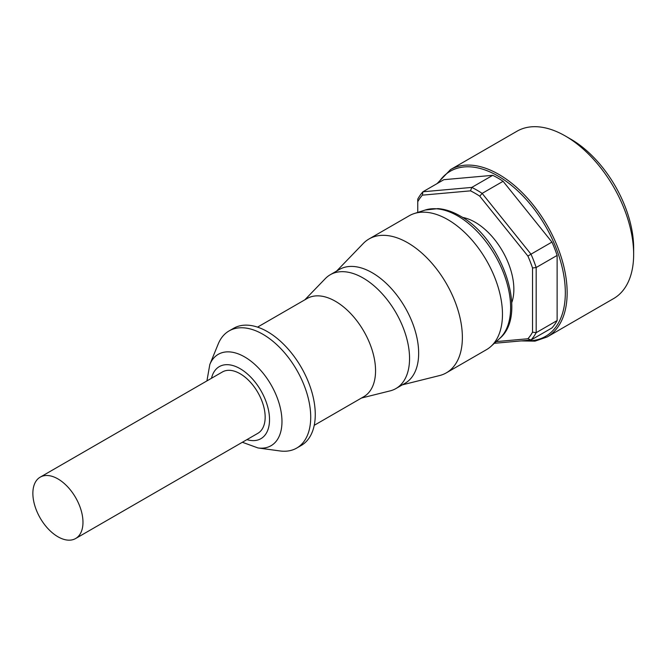 <?xml version="1.0" encoding="UTF-8"?>
<svg xmlns="http://www.w3.org/2000/svg" width="667" height="667" viewBox="0 0 667 667"><rect width="100%" height="100%" fill="white"/><g stroke="black" fill="none" stroke-linecap="round" stroke-linejoin="round"><path stroke-width="1" d="M242.354 442.263L257.979 447.949L279.948 450.942A67.634 39.053 -120 0 0 296.707 448.074A67.634 39.053 -120 0 0 310.714 417.108A67.634 39.053 -120 0 0 281.191 349.041A67.634 39.053 -120 0 0 229.073 330.924A67.634 39.053 -120 0 0 218.209 343.997L209.813 364.524L206.928 380.899M296.707 448.074L301.259 445.448A67.634 39.053 -120 0 0 315.266 414.482A67.634 39.053 -120 0 0 285.743 346.415A67.634 39.053 -120 0 0 233.625 328.297L229.073 330.924M314.232 425.313L363.815 396.682A56.687 32.725 -120 0 0 375.554 370.735A56.687 32.725 -120 0 0 350.809 313.69A56.687 32.725 -120 0 0 307.128 298.499L257.545 327.13M361.489 398.024L390.145 390.879A65.7 37.936 -120 0 0 395.948 388.544A65.7 37.936 -120 0 0 409.555 358.471A65.7 37.936 -120 0 0 380.874 292.346A65.7 37.936 -120 0 0 330.24 274.746A65.7 37.936 -120 0 0 325.321 278.606L304.802 299.85M395.948 388.544L405.052 383.283A65.7 37.936 -120 0 0 418.659 353.21A65.7 37.936 -120 0 0 389.978 287.085A65.7 37.936 -120 0 0 339.353 269.485L330.24 274.746M402.351 384.842L439.536 375.571A77.297 44.631 -120 0 0 446.365 372.828A77.297 44.631 -120 0 0 462.373 337.444A77.297 44.631 -120 0 0 428.631 259.646A77.297 44.631 -120 0 0 369.068 238.944A77.297 44.631 -120 0 0 363.273 243.48L336.652 271.044M446.365 372.828L486.46 349.675A77.297 44.631 -120 0 0 490.979 346.373A77.297 44.631 -120 0 0 502.468 314.29A77.297 44.631 -120 0 0 471.844 239.92A77.297 44.631 -120 0 0 414.282 213.532A77.297 44.631 -120 0 0 409.163 215.791L369.068 238.944M40.203 477.155L222.403 371.969A35.426 20.452 60 0 1 240.112 373.72A35.426 20.452 60 0 1 263.257 404.944A35.426 20.452 60 0 1 257.829 433.333L75.638 538.519A35.426 20.452 60 0 1 57.921 536.76A35.426 20.452 60 0 1 34.776 505.544A35.426 20.452 60 0 1 40.203 477.155A35.426 20.452 60 0 1 57.921 478.906A35.426 20.452 60 0 1 81.066 510.13A35.426 20.452 60 0 1 75.638 538.519M570.794 139.153L565.333 135.993L570.794 139.153A88.894 51.326 60 0 1 633.65 248.024L633.65 254.335A96.623 55.786 60 0 1 613.64 298.566L547.14 336.96A96.623 55.786 60 0 0 567.15 292.73A96.623 55.786 60 0 0 498.824 174.387A96.623 55.786 60 0 0 450.517 169.601L517.017 131.207A96.623 55.786 60 0 1 565.324 135.993A96.623 55.786 60 0 1 565.333 135.993A96.623 55.786 60 0 1 633.65 254.335M479.765 196.181A90.178 52.068 -120 0 0 475.146 193.322A90.178 52.068 -120 0 0 470.518 190.845L471.786 187.41A92.755 53.552 60 0 1 476.963 190.17A92.755 53.552 60 0 1 482.141 193.388L479.765 196.181L527.905 256.078L530.999 254.177L482.141 193.388L503.093 181.291L551.951 242.079A92.755 53.552 60 0 1 557.128 255.419L557.128 320.569A92.755 53.552 60 0 1 551.951 327.931L530.999 340.028L527.905 338.761A90.178 52.068 -120 0 0 532.533 332.183L536.176 332.666L536.176 267.517L532.533 267.992L532.533 332.183M462.506 217.4A54.752 31.616 60 0 1 475.146 222.253A54.752 31.616 60 0 1 511.739 302.676M557.128 320.569L536.176 332.666A92.755 53.552 60 0 1 530.999 340.028L494.355 343.297M532.533 267.992A90.178 52.068 -120 0 0 527.905 256.078M422.378 195.148A90.178 52.068 -120 0 0 417.75 201.726L417.75 199.141A92.755 53.552 60 0 1 422.928 191.779L443.88 179.681L492.738 175.321L471.786 187.41L422.928 191.779L422.378 195.148L470.518 190.845M417.75 212.423L417.75 201.726M527.905 338.761L496.231 341.596M551.951 242.079L530.999 254.177A92.755 53.552 60 0 1 536.176 267.517L557.128 255.419M492.738 175.321A92.755 53.552 60 0 1 503.093 181.291M257.979 447.949A52.76 30.457 -120 0 0 281.974 421.552A52.76 30.457 -120 0 0 244.664 356.937A52.76 30.457 -120 0 0 209.813 364.524M246.923 439.628A41.604 24.02 -120 0 0 269.326 415.558A41.604 24.02 -120 0 0 240.112 368.676A41.604 24.02 -120 0 0 211.497 378.264M425.254 210.022L438.011 208.613C445.273 209.188 452.651 211.647 460.147 215.975C501.968 238.319 528.789 314.832 499.5 338.619A74.829 43.205 -120 0 0 510.622 307.562A74.829 43.205 -120 0 0 457.712 215.916A74.829 43.205 -120 0 0 425.254 210.022L414.282 213.532M524.054 340.645A95.331 55.044 -120 0 0 565.324 292.73A95.331 55.044 -120 0 0 514.274 187.735A95.331 55.044 -120 0 0 438.444 182.816M450.517 169.601L437.077 183.608M521.085 340.912L535.017 341.145L547.14 336.96M499.5 338.619L490.979 346.373"/></g></svg>
